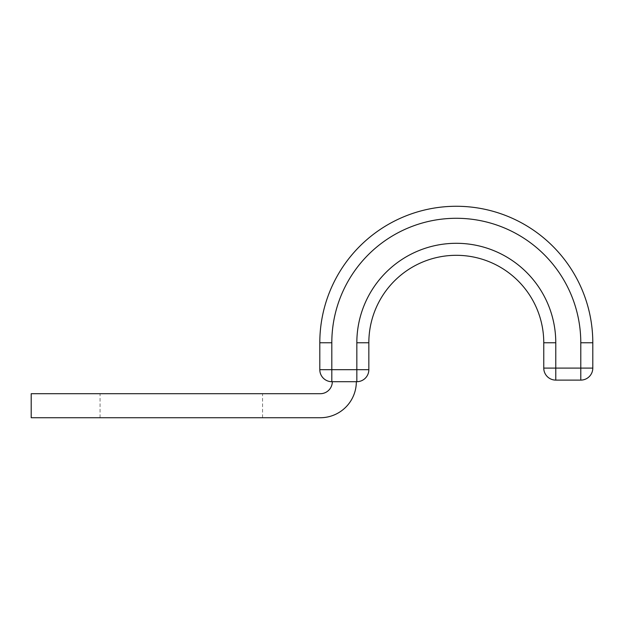 <?xml version="1.0" encoding="UTF-8"?>
<svg xmlns="http://www.w3.org/2000/svg" width="624" height="624" viewBox="0 0 624 624"><rect width="100%" height="100%" fill="white"/><g stroke="black" fill="none" stroke-linecap="round" stroke-linejoin="round"><path stroke-width="0.47" stroke-dasharray="3.12 2.34" d="M181.303 393.705L262.564 393.705L181.303 393.705M181.303 417.729L262.564 417.729L181.303 417.729M320.307 393.705A12.012 12.012 0 0 0 332.311 381.701L356.335 381.701A36.028 36.028 0 0 1 320.307 417.729L31.2 417.729L31.2 393.705L320.307 393.705M332.311 381.701L356.335 381.701M331.812 342.771A124.488 124.488 0 0 1 456.3 218.283A124.488 124.488 0 0 1 580.788 342.771L592.8 342.771A136.5 136.5 0 0 0 456.3 206.271A136.5 136.5 0 0 0 319.808 342.771L319.808 369.689A12.012 12.012 0 0 0 331.812 381.701L356.834 381.701L356.834 369.689L319.808 369.689A12.012 12.012 0 0 0 331.812 381.701L331.812 342.771L319.808 342.771A136.5 136.5 0 0 1 456.3 206.271A136.5 136.5 0 0 1 592.8 342.771L592.8 368.09A12.012 12.012 0 0 1 580.788 380.102L555.773 380.102L555.773 368.09L543.761 368.09M368.839 342.771L368.839 369.689A12.012 12.012 0 0 1 356.834 381.701A12.012 12.012 0 0 0 368.839 369.689L356.834 369.689L356.834 342.771L368.839 342.771A87.461 87.461 0 0 1 456.3 255.31A87.461 87.461 0 0 1 543.761 342.771L555.773 342.771A99.473 99.473 0 0 0 456.3 243.298A99.473 99.473 0 0 0 356.834 342.771M580.788 342.771L580.788 380.102A12.012 12.012 0 0 0 592.8 368.09L555.773 368.09L555.773 342.771M100.051 417.729L100.051 393.705M262.564 417.729L262.564 393.705"/><path stroke-width="0.94" d="M356.335 381.701A36.028 36.028 0 0 1 320.307 417.729L31.2 417.729L31.2 393.705L320.307 393.705A12.012 12.012 0 0 0 332.311 381.701M580.788 342.771A124.488 124.488 0 0 0 456.3 218.283A124.488 124.488 0 0 0 331.812 342.771L319.808 342.771A136.5 136.5 0 0 1 456.3 206.271A136.5 136.5 0 0 1 592.8 342.771L580.788 342.771L580.788 368.09L592.8 368.09L592.8 342.771A136.5 136.5 0 0 0 456.3 206.271A136.5 136.5 0 0 0 319.808 342.771L319.808 369.689L368.839 369.689A12.012 12.012 0 0 1 356.834 381.701L331.812 381.701A12.012 12.012 0 0 1 319.808 369.689M356.834 381.701L356.834 342.771A99.473 99.473 0 0 1 456.3 243.298A99.473 99.473 0 0 1 555.773 342.771L543.761 342.771A87.461 87.461 0 0 0 456.3 255.31A87.461 87.461 0 0 0 368.839 342.771L368.839 369.689M543.761 342.771L543.761 368.09L580.788 368.09L580.788 380.102L555.773 380.102A12.012 12.012 0 0 1 543.761 368.09L543.761 342.771A87.461 87.461 0 0 0 456.3 255.31A87.461 87.461 0 0 0 368.839 342.771L356.834 342.771M592.8 368.09A12.012 12.012 0 0 1 580.788 380.102M555.773 380.102A12.012 12.012 0 0 1 543.761 368.09A12.012 12.012 0 0 0 555.773 380.102L555.773 342.771M331.812 342.771L331.812 381.701"/></g></svg>
